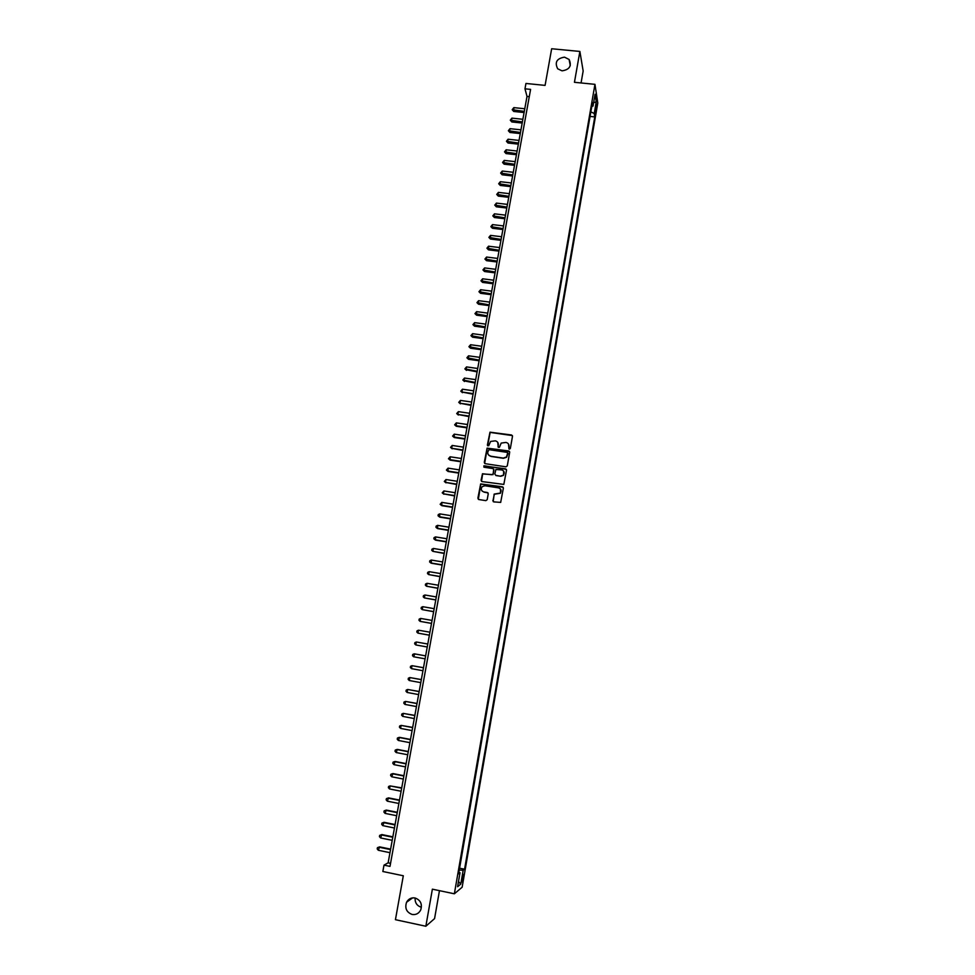 <?xml version="1.0" encoding="UTF-8"?>
<svg xmlns="http://www.w3.org/2000/svg" width="975" height="975" viewBox="0 0 975 975"><rect width="100%" height="100%" fill="white"/><g stroke="black" fill="none" stroke-linecap="round" stroke-linejoin="round"><path stroke-width="1.46" d="M509.401 449.146L510.352 448.463L512.497 436.288L511.546 434.984L489.986 432.181L487.378 445.039L488.694 445.77L490.596 441.431L495.3 440.846C497.482 441.395 498.493 442.796 498.322 445.051L498.042 446.635L499.383 447.354L501.187 443.089L505.976 442.431C508.17 442.991 509.182 444.393 509.011 446.648L509.401 449.146M415.045 897.975C411.316 897.427 408.488 898.852 406.563 902.265C404.662 908.213 406.502 912.283 412.12 914.453C415.935 915.013 418.799 913.526 420.7 910.004C422.48 904.081 420.591 900.071 415.045 897.975M415.118 897.987C414.887 902.765 416.934 905.836 421.285 907.225M564.488 57.147C556.749 58.451 554.482 62.339 557.7 68.798L562.051 70.846C569.583 69.676 571.935 65.886 569.107 59.475L564.488 57.147M463.344 877.695L463.6 874.392L462.053 878.743L461.797 882.046L463.344 877.695M492.814 500.541L493.764 501.881L500.675 502.405L503.368 488.134L502.418 486.805L480.663 483.917L477.884 498.201L478.822 499.541L485.855 500.638L487.207 499.663L488.243 493.813L487.305 492.485L483.819 491.936C481.138 490.864 480.602 489.097 482.211 486.635L484.916 485.757L498.578 487.878C501.199 488.877 501.784 490.608 500.321 493.07L494.154 494.081L493.216 501.638M581.063 82.96L583.16 71.004L579.881 51.443L551.655 48.75L545.086 85.386L525.939 83.46L524.977 88.822L530.595 89.383L390 866.385L384.004 865.13L382.846 871.492L403.309 875.769L395.436 919.693L425.843 926.25L434.57 918.608L439.469 890.662M579.881 51.443L574.446 82.302L594.957 84.338L454.362 893.795L432.376 889.176L425.843 926.25M505.94 466.83L507.293 465.855L509.681 452.29L508.731 450.962L487.11 448.134L484.283 462.369L485.221 463.686L505.94 466.83M506.525 470.182L503.819 484.417L482.028 481.577L481.089 480.248L482.491 473.765L491.875 474.74L493.228 473.765L493.911 469.913L492.96 468.585L484.234 467.257L483.844 465.855L505.574 468.853L506.525 470.182M595.883 105.97L595.177 113.222L596.347 108.993L596.651 104.069L595.883 105.97M594.957 84.338L597.797 103.009L462.138 887.238L454.362 893.795M459.518 868.213L464.575 869.2L594.774 116.915L594.226 113.527L590.838 111.833M464.575 869.2L463.162 870.297L460.773 884.093L457.592 886.714L460.017 872.723L458.543 873.856L592.459 102.546L593.019 106.056L595.067 94.246L596.249 101.863L594.226 113.527M459.591 868.164L590.07 116.269M524.977 88.822L527.012 96.415L388.135 862.838L384.004 865.13M529.279 96.647L527.012 96.415M390.561 863.338L388.135 862.838M590.094 116.427L594.774 116.915M591.764 106.507L593.019 106.056M460.017 872.723L458.823 872.223M459.213 870.041L463.162 870.297M593.592 102.728L596.249 101.863M460.773 884.093L458.494 881.522M508.962 448.939L508.487 444.027M497.75 442.357L498.286 447.354M512.387 435.581L490.157 432.413L487.634 445.77M509.559 451.535L487.281 448.354L484.636 463.418M507.841 453.302L507.183 452.376L489.023 449.658L487.78 451.998C487.61 454.253 488.609 455.666 490.803 456.227L503.21 458.092L506.415 457.068L507.768 452.802M488.633 455.057L490.803 456.227M507.999 453.521L506.586 457.287L503.38 458.299L490.973 456.434M493.74 469.072L493.058 474.618L482.674 473.96L481.479 481.333M506.378 469.365L484.697 465.855L483.856 467.098M500.602 476.08L503.368 475.154C504.904 472.692 504.355 470.949 501.686 469.913L495.873 469.499L494.837 474.021L495.788 475.349L500.772 476.275L503.527 475.349L503.673 471.096M500.772 476.275L495.958 475.544M500.467 488.938L500.492 493.24L494.325 494.252L492.984 500.711M482.223 491.181L483.819 491.936M488.024 492.899L484.002 492.119M503.173 487.268L480.846 484.112L478.323 499.334M524.769 108.761L513.849 107.628L513.727 111.467L524.087 112.539M513.727 111.467L512.192 109.688L524.294 111.394M512.192 109.688L513.849 107.628M522.868 119.291L511.936 118.133L511.448 120.766L511.814 121.948L522.186 123.045M511.814 121.948L510.278 120.181L522.393 121.924M510.278 120.181L511.936 118.133M520.955 129.833L510.01 128.676L509.523 131.308L509.901 132.466L520.272 133.587M509.901 132.466L508.353 130.711L520.479 132.478M508.353 130.711L510.01 128.676M519.041 140.412L508.085 139.23L507.597 141.875L507.975 143.008L518.359 144.142M507.975 143.008L506.427 141.265L518.566 143.057M506.427 141.265L508.085 139.23M517.116 151.015L506.147 149.809L506.049 153.587L516.445 154.72M506.049 153.587L504.502 151.844L516.64 153.66M504.502 151.844L506.147 149.809M515.19 161.631L504.221 160.412L503.734 163.069L504.112 164.178L514.52 165.336M504.112 164.178L502.564 162.447L514.715 164.3M502.564 162.447L504.221 160.412M513.264 172.283L502.271 171.052L501.784 173.708L502.174 174.793L512.594 175.975M502.174 174.793L500.626 173.075L512.777 174.952M500.626 173.075L502.271 171.052M511.327 182.959L500.333 181.703L499.846 184.373L500.236 185.433L510.668 186.627M500.236 185.433L498.676 183.727L510.851 185.628M498.676 183.727L500.333 181.703M509.389 193.659L498.383 192.392L497.896 195.073L498.286 196.109L508.731 197.316M498.286 196.109L496.726 194.415L508.901 196.341M496.726 194.415L498.383 192.392M507.451 204.384L496.421 203.105L495.934 205.786L496.336 206.81L506.793 208.028M496.336 206.81L494.764 205.116L506.963 207.078M494.764 205.116L496.421 203.105M505.501 215.146L494.471 213.842L493.972 216.523L494.386 217.522L504.843 218.766M494.386 217.522L492.814 215.853L505.013 217.839M492.814 215.853L494.471 213.842M503.551 225.92L492.509 224.603L492.009 227.297L492.424 228.272L502.893 229.527M492.424 228.272L490.839 226.614L503.051 228.625M490.839 226.614L492.509 224.603M501.589 236.73L490.535 235.389L490.462 239.046L500.931 240.325M490.462 239.046L488.877 237.388L501.101 239.436M488.877 237.388L490.535 235.389M499.627 247.565L488.56 246.2L488.487 249.844L498.981 251.136M488.487 249.844L486.903 248.198L499.139 250.27M486.903 248.198L488.56 246.2M497.652 258.424L486.586 257.047L486.086 259.764L486.513 260.678L497.006 261.983M486.513 260.678L484.916 259.045L497.165 261.142M484.916 259.045L486.586 257.047M495.69 269.307L484.599 267.918L484.1 270.636L484.526 271.525L495.044 272.854M484.526 271.525L482.942 269.904L495.19 272.025M482.942 269.904L484.599 267.918M493.703 280.215L482.613 278.801L482.113 281.531L482.552 282.409L493.07 283.749M482.552 282.409L480.955 280.788L493.216 282.945M480.955 280.788L482.613 278.801M491.729 291.159L480.626 289.721L480.553 293.304L491.083 294.669M480.553 293.304L478.957 291.708L491.229 293.889M478.957 291.708L480.626 289.721M489.742 302.116L478.628 300.678L478.128 303.42L478.567 304.237L489.109 305.614M478.567 304.237L476.958 302.652L489.243 304.87M476.958 302.652L478.628 300.678M487.744 313.109L476.617 311.647L476.568 315.193L487.11 316.595M476.568 315.193L474.959 313.621L487.244 315.863M474.959 313.621L476.617 311.647M485.745 324.127L474.618 322.652L474.106 325.406L474.557 326.186L485.123 327.6M474.557 326.186L472.948 324.614L485.245 326.893M472.948 324.614L474.618 322.652M483.746 335.181L472.607 333.682L472.095 336.436L472.558 337.192L483.125 338.63M472.558 337.192L470.937 335.644L483.247 337.947M470.937 335.644L472.607 333.682M481.747 346.247L470.584 344.736L470.535 348.233L481.126 349.684M470.535 348.233L468.914 346.686L481.236 349.026M468.914 346.686L470.584 344.736M479.737 357.35L468.561 355.814L468.524 359.3L479.115 360.762M468.524 359.3L466.891 357.764L479.225 360.128M466.891 357.764L468.561 355.814M477.713 368.477L466.538 366.917L466.026 369.708L477.104 371.877M466.501 370.39L464.868 368.879L477.214 371.268M464.868 368.879L466.538 366.917M475.69 379.628L464.502 378.056L463.99 380.847L475.081 383.017M464.466 381.518L462.832 380.006L475.191 382.432M462.832 380.006L464.502 378.056M473.667 390.817L462.467 389.22L461.955 392.023L473.058 394.18M462.43 392.669L460.797 391.17L461.955 392.023L473.155 393.62M460.797 391.17L462.467 389.22M471.632 402.029L460.419 400.408L459.908 403.211L471.035 405.368M460.395 403.845L458.75 402.358L459.908 403.211L471.132 404.832M458.75 402.358L460.419 400.408M469.597 413.266L458.372 411.633L457.86 414.448L468.999 416.593M458.36 415.045L456.702 413.571L457.86 414.448L469.085 416.081M456.702 413.571L458.372 411.633M467.561 424.527L456.324 422.882L456.3 426.27L466.952 427.842M456.3 426.27L454.655 424.808L455.812 425.697L467.049 427.355M454.655 424.808L456.324 422.882M465.514 435.825L454.265 434.155L454.253 437.531L464.917 439.116M454.253 437.531L452.595 436.081L453.753 436.983L465.002 438.653M452.595 436.081L454.265 434.155M463.454 447.147L452.205 445.453L451.693 448.293L462.869 450.426M452.193 448.817L450.523 447.379L451.693 448.293L462.942 449.987M450.523 447.379L452.205 445.453M461.407 458.494L450.133 456.788L450.133 460.127L460.809 461.76M450.133 460.127L448.463 458.701L449.621 459.627L460.883 461.333M448.463 458.701L450.133 456.788M459.347 469.877L448.061 468.146L448.061 471.473L458.75 473.119M448.061 471.473L446.392 470.06L447.549 470.998L458.823 472.729M446.392 470.06L448.061 468.146M457.275 481.284L445.989 479.542L445.465 482.381L456.69 484.502M445.989 482.844L444.308 481.443L445.465 482.381L456.751 484.136M444.308 481.443L445.989 479.542M455.203 492.716L443.905 490.949L443.381 493.813L454.618 495.922M443.905 494.24L442.223 492.85L443.381 493.813L454.679 495.58M442.223 492.85L443.905 490.949M453.119 504.185L441.809 502.393L441.821 505.672L452.546 507.366M441.809 502.393L440.139 504.294L441.297 505.257L452.607 507.049M451.047 515.678L439.725 513.874L439.737 517.128L450.462 518.846M439.725 513.874L438.25 514.617L438.043 515.763L439.201 516.738L450.523 518.554M448.951 527.195L437.617 525.367L437.641 528.608L448.378 530.351M437.617 525.367L436.154 526.11L435.947 527.256L437.092 528.255L448.427 530.083M446.867 538.748L435.52 536.908L435.533 540.126L446.294 541.881M435.52 536.908L434.046 537.627L433.838 538.785L434.996 539.784L446.343 541.637M444.758 550.327L433.412 548.462L432.876 551.35L444.198 553.447M433.412 548.462L431.937 549.181L431.73 550.339L432.876 551.35L444.234 553.227M442.662 561.941L431.291 560.052L431.328 563.245L442.102 565.037M431.291 560.052L429.829 560.759L429.609 561.929L430.767 562.953L442.138 564.842M440.554 573.58L429.171 571.667L428.647 574.58L439.993 576.652M429.171 571.667L427.708 572.374L427.489 573.532L428.647 574.58L440.018 576.493M438.433 585.244L427.05 583.318L426.514 586.231L437.885 588.303M427.05 583.318L425.575 584.013L425.368 585.183L426.514 586.231L437.909 588.169M436.312 596.944L424.917 594.994L424.381 597.919L435.764 599.978M424.917 594.994L423.442 595.676L423.235 596.846L424.381 597.919L435.788 599.869M434.192 608.668L422.784 606.694L422.248 609.631L433.643 611.691M422.784 606.694L421.31 607.376L421.102 608.546L422.248 609.631L433.656 611.605M432.059 620.417L420.639 618.43L420.103 621.367L431.523 623.427M420.639 618.43L419.165 619.113L418.957 620.283L420.103 621.367L431.523 623.366M429.926 632.202L418.494 630.203L417.958 633.141L429.39 635.188M418.494 630.203L417.02 630.862L416.812 632.044L417.958 633.141L429.39 635.164M416.398 645.06L427.245 646.986L416.398 645.06M427.781 644.024L416.337 641.989L415.801 644.95L414.655 643.829L414.875 642.647L416.337 641.989M413.644 656.784L412.498 655.651L412.705 654.469L414.18 653.823L425.636 655.87L414.777 653.908L413.644 656.784L425.1 658.832M423.491 667.704L412.023 665.681L411.474 668.643L422.943 670.715M423.491 667.741L412.023 665.681L410.548 666.315L410.329 667.497L411.474 668.643M421.346 679.587L409.853 677.564L409.305 680.538L420.786 682.634M421.334 679.648L409.853 677.564L408.379 678.198L408.159 679.38L409.305 680.538M419.189 691.494L407.684 689.471L407.136 692.457L418.628 694.578M419.165 691.592L407.684 689.471L406.209 690.105L405.99 691.287L407.136 692.457M417.02 703.438L405.503 701.427L404.954 704.413L416.459 706.558M416.995 703.56L405.503 701.427L404.028 702.037L403.808 703.231L404.954 704.413M414.85 715.406L403.309 713.395L402.76 716.393L414.278 718.563M414.826 715.553L403.309 713.395L401.834 714.005L401.615 715.199L402.76 716.393M412.681 727.411L401.127 725.412L400.579 728.41L412.096 730.592M412.644 727.582L401.127 725.412L399.653 726.009L399.433 727.204L400.579 728.41M410.499 739.44L399.567 737.356L398.373 740.464L409.914 742.67M410.463 739.647L398.921 737.441L397.447 738.038L397.227 739.245L398.373 740.464M408.306 751.506L397.361 749.397L396.167 752.542L407.721 754.76M408.269 751.737L396.727 749.519L395.253 750.092L395.033 751.298L396.167 752.542M406.124 763.596L395.168 761.475L393.961 764.644L405.527 766.886M406.075 763.852L394.522 761.609L393.035 762.182L392.815 763.401L393.961 764.644M403.918 775.722L392.962 773.577L391.743 776.783L403.321 779.049M403.869 776.015L392.303 773.748L390.829 774.308L390.609 775.527L391.743 776.783M401.724 787.873L390.085 785.911L389.525 788.958L401.103 791.249M401.663 788.19L390.085 785.911L388.611 786.459L388.379 787.678L389.525 788.958M399.506 800.061L388.525 797.879L387.307 801.158L398.897 803.473M399.445 800.414L387.855 798.098L386.38 798.647L386.161 799.866L387.307 801.158M397.3 812.285L386.295 810.079L385.064 813.394L396.679 815.722M397.227 812.662L385.625 810.322L384.15 810.859L386.295 810.079M385.064 813.394L383.931 812.09L384.15 810.859M395.082 824.533L384.065 822.303L382.834 825.654L394.448 828.007M395.009 824.935L383.394 822.583L381.92 823.107L384.065 822.303M382.834 825.654L381.688 824.338L381.92 823.107M392.852 836.818L381.834 834.563L380.591 837.952L392.218 840.328M392.779 837.245L381.152 834.868L379.677 835.392L381.834 834.563M380.591 837.952L379.446 836.623L379.677 835.392M390.622 849.128L379.592 846.861L378.337 850.273L389.976 852.686M390.536 849.591L378.897 847.19L377.423 847.702L379.592 846.861M378.337 850.273L377.203 848.932L377.423 847.702M595.384 108.895L596.347 108.993M595.128 111.235L595.944 111.321M412.583 897.865L406.563 902.265M570.265 65.654L569.107 59.475"/></g></svg>
